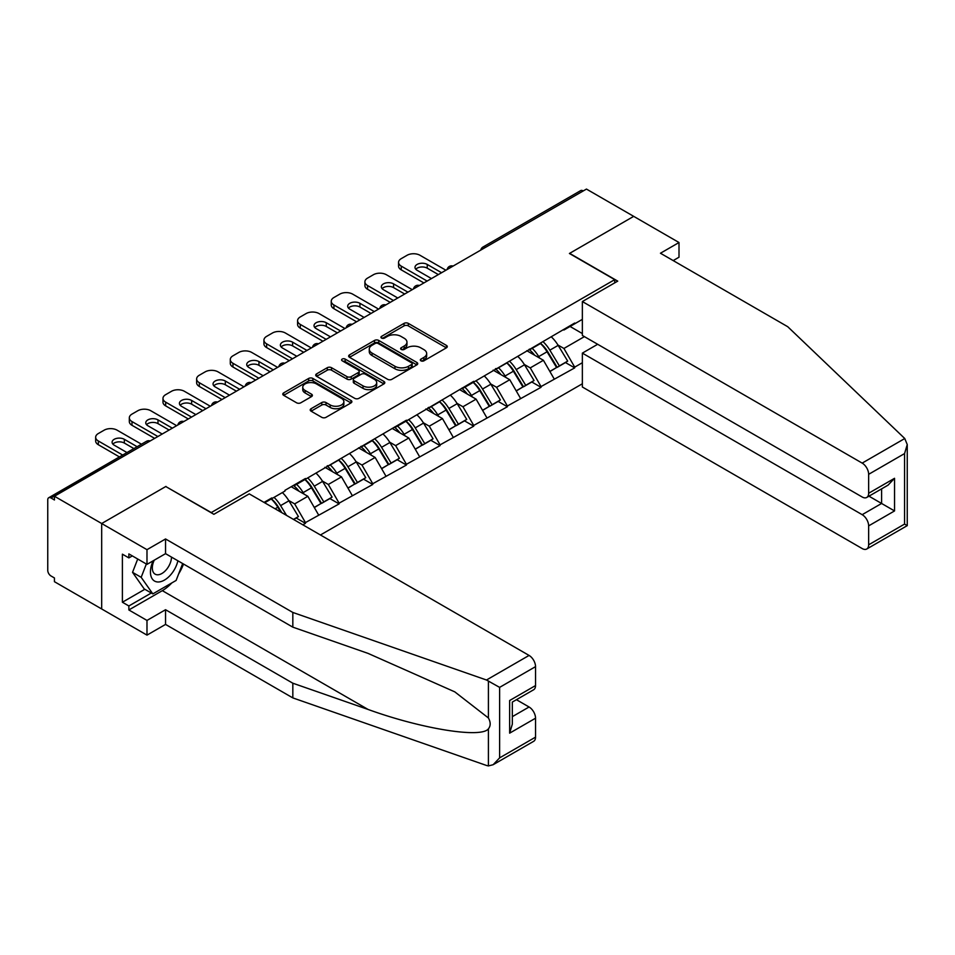 <?xml version="1.0" encoding="UTF-8"?>
<svg xmlns="http://www.w3.org/2000/svg" width="955" height="955" viewBox="0 0 955 955"><rect width="100%" height="100%" fill="white"/><g stroke="black" fill="none" stroke-linecap="round" stroke-linejoin="round"><path stroke-width="1.43" d="M420.94 360.823A2.101 1.206 0 0 0 423.901 360.823L446.403 347.835A2.996 1.731 0 0 0 447.274 346.605A2.996 1.731 0 0 0 446.403 345.388L408.286 323.375A2.996 1.731 0 0 0 404.049 323.375L381.546 336.363A2.101 1.206 0 0 0 380.938 337.222A2.101 1.206 0 0 0 381.546 338.082A2.101 1.206 0 0 0 384.507 338.082L387.42 336.399A9.586 5.527 0 0 1 400.981 336.399L404.156 338.237A9.586 5.527 0 0 1 406.961 342.141A9.586 5.527 0 0 1 404.156 346.056L401.243 347.739A2.101 1.206 0 0 0 400.623 348.599A2.101 1.206 0 0 0 401.243 349.446A2.101 1.206 0 0 0 404.204 349.446L407.117 347.775A9.586 5.527 0 0 1 420.678 347.775L423.853 349.602A9.586 5.527 0 0 1 426.658 353.517A9.586 5.527 0 0 1 423.853 357.433L420.94 359.104A2.101 1.206 0 0 0 420.319 359.963A2.101 1.206 0 0 0 420.94 360.823L420.94 359.104M311.079 408.716A2.996 1.731 0 0 0 310.208 409.934A2.996 1.731 0 0 0 311.079 411.163L321.775 417.335A2.996 1.731 0 0 0 326.013 417.335L350.998 402.915A2.996 1.731 0 0 0 351.882 401.685A2.996 1.731 0 0 0 350.998 400.467L312.882 378.455A2.996 1.731 0 0 0 308.644 378.455L283.659 392.887A2.996 1.731 0 0 0 282.787 394.105A2.996 1.731 0 0 0 283.659 395.334L296.575 402.783A2.996 1.731 0 0 0 300.813 402.783L311.509 396.612A2.996 1.731 0 0 0 312.381 395.394A2.996 1.731 0 0 0 311.509 394.164L305.099 390.464A8.01 4.62 0 0 1 302.759 387.205A8.01 4.62 0 0 1 307.701 382.931A8.01 4.62 0 0 1 316.427 383.934L341.52 398.414A8.01 4.62 0 0 1 343.872 401.685A8.01 4.62 0 0 1 338.93 405.959A8.01 4.62 0 0 1 330.191 404.956L326.013 402.544A2.996 1.731 0 0 0 321.775 402.544L311.079 408.716L311.079 411.163M165.979 486.405L101.684 523.519L54.435 496.242L586.454 189.078L633.702 216.355L569.419 253.481L614.722 279.636L211.282 512.56L165.979 486.656M387.635 379.314A2.996 1.731 0 0 0 391.872 379.314L416.858 364.882A2.996 1.731 0 0 0 417.741 363.664A2.996 1.731 0 0 0 416.858 362.446L378.741 340.434A2.996 1.731 0 0 0 374.503 340.434L349.518 354.866A2.996 1.731 0 0 0 348.647 356.084A2.996 1.731 0 0 0 349.518 357.301L387.635 379.314M343.048 361.276A2.101 1.206 0 0 1 345.173 361.575L383.886 383.922L358.937 398.331A2.996 1.731 0 0 1 354.711 398.331L316.594 376.318L316.594 373.871A2.996 1.731 0 0 0 315.711 375.1A2.996 1.731 0 0 0 316.594 376.318M316.594 373.871L327.279 367.699A2.996 1.731 0 0 1 331.516 367.699L346.975 376.628A2.996 1.731 0 0 0 351.213 376.628L358.304 372.534A2.996 1.731 0 0 0 359.187 371.304A2.996 1.731 0 0 0 358.304 370.086L342.212 360.787A2.101 1.206 0 0 1 341.604 359.94A2.101 1.206 0 0 1 342.893 358.817A2.101 1.206 0 0 1 345.173 359.08L383.934 381.451A2.996 1.731 0 0 1 384.805 382.68A2.996 1.731 0 0 1 383.934 383.898L383.934 381.451M320.45 534.979L582.359 383.767M614.722 279.636L614.722 282.871M264.678 502.784L271.793 498.665L271.793 497.925L264.034 502.402M271.793 498.665L284.96 491.073L284.96 490.321L305.457 478.491L305.457 479.243L406.424 420.2L406.424 420.952L473.728 381.332L473.728 382.084L574.695 323.041L574.695 323.793L582.359 319.364M582.359 362.721L574.695 367.138L563.916 348.456L557.935 345.006M540.649 343.454A20.437 11.806 -120 0 1 547.657 351.631L557.183 367.365L565.479 362.566L574.695 367.89L574.695 367.138M574.695 367.89L541.043 386.572L530.252 367.89L524.283 364.44M506.998 362.876A20.437 11.806 -120 0 1 513.993 371.065L523.519 386.787L531.828 382L541.043 387.312L541.043 386.572M541.043 387.312L507.392 405.994L496.6 387.312L490.619 383.862M473.346 382.31A20.437 11.806 -120 0 1 480.341 390.488L489.867 406.221L498.176 401.422L507.392 406.746L507.392 405.994M507.392 406.746L473.728 425.429L462.948 406.746L456.968 403.296M439.682 401.745A20.437 11.806 -120 0 1 446.689 409.922L456.215 425.655L464.512 420.857L473.728 426.181L473.728 425.429M473.728 426.181L440.076 444.863L429.284 426.181L423.316 422.731M406.03 421.167A20.437 11.806 -120 0 1 413.026 429.356L422.552 445.09L430.86 440.291L440.076 445.615L440.076 444.863M440.076 445.615L406.424 464.297L395.633 445.615L389.652 442.153M372.378 440.601A20.437 11.806 -120 0 1 379.374 448.79L388.9 464.512L397.208 459.725L406.424 465.037L406.424 464.297M406.424 465.037L372.76 483.719L361.981 465.037L356 461.587M338.715 460.035A20.437 11.806 -120 0 1 345.722 468.213L355.248 483.946L363.545 479.147L372.76 484.471L372.76 483.719M372.76 484.471L339.109 503.154L328.317 484.471L322.348 481.022M305.063 479.47A20.437 11.806 -120 0 1 312.058 487.647L321.584 503.381L329.893 498.582L339.109 503.906L339.109 503.154M339.109 503.906L305.457 522.588L294.665 503.906L288.685 500.456M293.651 519.508L296.241 518.016L305.457 523.328L305.457 522.588M305.457 523.328L302.866 524.832M294.021 485.092L294.665 485.462L305.457 479.243M294.665 503.906L307.832 496.302L291.215 486.716M318.612 514.984L307.832 496.302M327.672 465.658L328.317 466.04L339.109 459.809M328.317 484.471L341.484 476.867L324.867 467.282M352.276 495.561L341.484 476.867M361.336 446.236L361.981 446.606L372.76 440.374M361.981 465.037L375.136 457.445L358.531 447.847M385.927 476.127L375.136 457.445M394.988 426.801L395.633 427.171L406.424 420.952M395.633 445.615L408.8 438.011L392.183 428.425M419.579 456.693L408.8 438.011M428.64 407.367L429.284 407.749L440.076 401.518M429.284 426.181L442.452 418.577L425.835 408.991M453.231 437.259L442.452 418.577M462.304 387.933L462.948 388.315L473.728 382.084M462.948 406.746L476.103 399.154L459.498 389.556M486.895 417.836L476.103 399.154M495.955 368.511L496.6 368.881L507.392 362.649M496.6 387.312L509.767 379.72L493.15 370.122M520.547 398.402L509.767 379.72M529.607 349.076L530.252 349.446L541.043 343.227M530.252 367.89L543.419 360.286L526.802 350.7M554.198 378.968L543.419 360.286M583.219 190.952L485.486 247.381M484.113 248.169A4.572 2.638 120 0 1 485.271 247.25A4.572 2.638 60 0 0 482.991 247.023L580.712 190.594A4.572 2.638 60 0 1 583.004 190.821M563.271 329.642L563.916 330.024L574.695 323.793M563.916 348.456L584.412 336.626M570.063 326.467L582.359 333.57M171.816 582.92A34.32 19.816 -60 0 1 162.314 590.656L128.865 609.959L146.986 620.428L146.986 635.123L101.684 608.968L101.684 523.519L165.764 486.525L213.872 514.303L249.255 493.878L529.07 655.428A9.156 5.288 60 0 1 535.54 666.638L499.62 687.373L486.477 680.008L292.827 612.453L165.549 538.966L146.986 549.674L101.684 523.519L101.684 608.968L54.435 581.691L54.435 577.954L50.985 575.961A4.572 2.638 -120 0 1 47.75 570.35L47.75 499.859A4.572 2.638 -120 0 1 48.693 497.758A4.572 2.638 -120 0 1 50.985 497.985L54.435 499.978L54.435 496.242M547.179 352.001L548.242 352.61M513.527 371.423L514.59 372.044M479.864 390.858L480.938 391.478M446.212 410.292L447.274 410.901M412.56 429.714L413.622 430.335M378.896 449.148L379.971 449.769M345.244 468.583L346.307 469.203M311.593 488.017L312.655 488.626M277.929 507.439L279.003 508.06M421.776 361.121L423.853 359.916A9.586 5.527 0 0 0 426.658 356.012L426.658 353.517M406.961 342.141L406.961 344.636A9.586 5.527 0 0 1 404.156 348.551L402.079 349.745M446.367 347.859L408.286 325.87A2.996 1.731 0 0 0 404.049 325.87L382.382 338.38M416.822 364.906L378.741 342.929A2.996 1.731 0 0 0 374.503 342.929L349.554 357.325M411.569 364.524A2.101 1.206 0 0 0 412.178 363.664A2.101 1.206 0 0 0 411.569 362.805L378.108 343.49A2.101 1.206 0 0 0 375.148 343.49L372.068 345.268A9.586 5.527 0 0 0 369.263 349.172A9.586 5.527 0 0 0 372.068 353.087L394.94 366.29A9.586 5.527 0 0 0 408.489 366.29L411.569 364.524L411.569 367.007A2.101 1.206 0 0 0 412.178 366.159L412.178 363.664M369.263 349.172L369.263 351.667A9.586 5.527 0 0 0 372.068 355.582L372.068 353.087M411.569 367.007L408.489 368.785A9.586 5.527 0 0 1 394.94 368.785L372.068 355.582M316.63 376.342L327.279 370.194L327.279 367.699M359.187 371.304L359.187 373.799A2.996 1.731 0 0 1 358.304 375.017L351.213 379.111A2.996 1.731 0 0 1 346.975 379.111L331.516 370.194A2.996 1.731 0 0 0 327.279 370.194M363.019 385.88A8.01 4.62 0 0 0 371.746 386.882A8.01 4.62 0 0 0 376.7 382.609A8.01 4.62 0 0 0 374.348 379.338L365.502 374.241A2.996 1.731 0 0 0 361.276 374.241L354.174 378.335A2.996 1.731 0 0 0 353.302 379.553A2.996 1.731 0 0 0 354.174 380.782L363.019 385.88L363.019 388.375A8.01 4.62 0 0 0 371.746 389.377A8.01 4.62 0 0 0 376.7 385.104L376.7 382.609M353.302 379.553L353.302 382.048A2.996 1.731 0 0 0 354.174 383.277L354.174 380.782M363.019 388.375L354.174 383.277M343.872 401.685L343.872 404.18A8.01 4.62 0 0 1 338.93 408.454A8.01 4.62 0 0 1 330.191 407.451L326.013 405.039A2.996 1.731 0 0 0 321.775 405.039L311.127 411.187M302.759 387.205L302.759 389.688A8.01 4.62 0 0 0 305.099 392.959L305.099 390.464M311.461 396.635L305.099 392.959M350.963 402.938L312.882 380.95A2.996 1.731 0 0 0 308.644 380.95L283.695 395.358M445.901 270.229L420.009 255.283A9.156 5.288 0 0 0 407.069 255.283L401.243 258.65A9.156 5.288 0 0 0 398.557 262.386A9.156 5.288 0 0 0 401.243 266.123L401.243 269.859L423.901 282.943M401.243 269.859A9.156 5.288 180 0 1 398.557 266.123L398.557 262.386M415.771 269.238A7.174 4.142 180 0 1 427.243 268.176L438.345 274.586M401.243 266.123L427.136 281.068M431.445 278.574L417.096 270.289A7.174 4.142 180 0 1 414.995 267.364A7.174 4.142 180 0 1 419.424 263.544A7.174 4.142 180 0 1 427.243 264.44L441.592 272.724M551.608 337.127A25.021 14.444 60 0 1 558.162 345.376L549.853 350.163A25.021 14.444 -120 0 0 543.3 341.926M549.853 350.163L559.379 365.896L567.688 361.097L558.162 345.376M557.183 367.365L559.379 365.896M565.479 362.566L567.688 361.097M528.998 349.435A20.437 11.806 60 0 1 534.633 355.212M532.186 348.336A25.021 14.444 60 0 1 538.739 356.585L539.682 358.137M549.925 371.555L556.574 367.52L547.048 351.786A25.021 14.444 -120 0 0 540.494 343.537M556.574 367.52L549.841 371.411M412.25 289.663L386.357 274.718A9.156 5.288 0 0 0 373.417 274.718L367.591 278.084A9.156 5.288 0 0 0 364.906 281.821A9.156 5.288 0 0 0 367.591 285.557L367.591 289.293L390.237 302.365M367.591 289.293A9.156 5.288 180 0 1 364.906 285.557L364.906 281.821M382.119 288.673A7.174 4.142 180 0 1 393.579 287.61L404.693 294.021M367.591 285.557L393.472 300.503M397.793 298.008L383.444 289.723A7.174 4.142 180 0 1 381.343 286.798A7.174 4.142 180 0 1 385.772 282.978A7.174 4.142 180 0 1 393.579 283.874L407.928 292.158M517.944 356.561A25.021 14.444 60 0 1 524.51 364.798L516.201 369.597A25.021 14.444 -120 0 0 509.648 361.348M516.201 369.597L525.727 385.331L534.036 380.532L524.51 364.798M523.519 386.787L525.727 385.331M531.828 382L534.036 380.532M495.335 368.869A20.437 11.806 60 0 1 500.981 374.647M498.534 367.771A25.021 14.444 60 0 1 505.088 376.007L506.031 377.559M516.261 390.977L522.922 386.942L513.396 371.22A25.021 14.444 -120 0 0 506.842 362.972M522.922 386.942L516.178 390.834M378.586 309.098L352.705 294.152A9.156 5.288 0 0 0 339.753 294.152L333.928 297.506A9.156 5.288 0 0 0 331.254 301.243A9.156 5.288 0 0 0 333.928 304.979L333.928 308.716L356.585 321.799M333.928 308.716A9.156 5.288 180 0 1 331.254 304.979L331.254 301.243M348.456 308.095A7.174 4.142 180 0 1 359.928 307.044L371.041 313.455M333.928 304.979L359.82 319.925M364.13 317.442L349.793 309.157A7.174 4.142 180 0 1 347.692 306.233A7.174 4.142 180 0 1 352.12 302.401A7.174 4.142 180 0 1 359.928 303.308L374.276 311.581M484.292 375.983A25.021 14.444 60 0 1 490.846 384.232L482.538 389.031A25.021 14.444 -120 0 0 475.984 380.782M482.538 389.031L492.076 404.753L500.372 399.966L490.846 384.232M489.867 406.221L492.076 404.753M498.176 401.422L500.372 399.966M461.683 388.291A20.437 11.806 60 0 1 467.317 394.081M464.882 387.193A25.021 14.444 60 0 1 471.436 395.442L472.367 396.994M482.609 410.411L489.27 406.376L479.744 390.643A25.021 14.444 -120 0 0 473.179 382.406M489.27 406.376L482.526 410.268M344.934 328.52L319.042 313.574A9.156 5.288 0 0 0 306.101 313.574L300.276 316.941A9.156 5.288 0 0 0 297.59 320.677A9.156 5.288 0 0 0 300.276 324.413L300.276 328.15L322.933 341.233M300.276 328.15A9.156 5.288 180 0 1 297.59 324.413L297.59 320.677M314.804 327.529A7.174 4.142 180 0 1 326.276 326.467L337.378 332.889M300.276 324.413L326.168 339.359M330.478 336.864L316.129 328.592A7.174 4.142 180 0 1 314.028 325.655A7.174 4.142 180 0 1 318.457 321.835A7.174 4.142 180 0 1 326.276 322.73L340.625 331.015M450.641 395.418A25.021 14.444 60 0 1 457.194 403.667L448.886 408.454A25.021 14.444 -120 0 0 442.332 400.217M448.886 408.454L458.412 424.187L466.72 419.388L457.194 403.667M456.215 425.655L458.412 424.187M464.512 420.857L466.72 419.388M428.031 407.725A20.437 11.806 60 0 1 433.666 413.503M431.218 406.627A25.021 14.444 60 0 1 437.772 414.876L438.715 416.428M448.957 429.846L455.607 425.811L446.081 410.077A25.021 14.444 -120 0 0 439.527 401.828M455.607 425.811L448.874 429.702M311.282 347.954L285.39 333.009A9.156 5.288 0 0 0 272.45 333.009L266.624 336.375A9.156 5.288 0 0 0 263.938 340.111A9.156 5.288 0 0 0 266.624 343.848L266.624 347.584L289.269 360.656M266.624 347.584A9.156 5.288 180 0 1 263.938 343.848L263.938 340.111M281.152 346.963A7.174 4.142 180 0 1 292.612 345.901L303.726 352.311M266.624 343.848L292.505 358.794M296.826 356.299L282.477 348.014A7.174 4.142 180 0 1 280.376 345.089A7.174 4.142 180 0 1 284.805 341.269A7.174 4.142 180 0 1 292.612 342.165L306.961 350.449M416.977 414.852A25.021 14.444 60 0 1 423.543 423.089L415.234 427.888A25.021 14.444 -120 0 0 408.68 419.651M415.234 427.888L424.76 443.621L433.069 438.823L423.543 423.089M422.552 445.09L424.76 443.621M430.86 440.291L433.069 438.823M394.367 427.16A20.437 11.806 60 0 1 400.014 432.937M397.567 426.061A25.021 14.444 60 0 1 404.12 434.31L405.063 435.85M415.294 449.28L421.955 445.245L412.429 429.511A25.021 14.444 -120 0 0 405.875 421.262M421.955 445.245L415.21 449.137M277.619 367.389L251.738 352.443A9.156 5.288 0 0 0 238.786 352.443L232.96 355.809A9.156 5.288 0 0 0 230.286 359.546A9.156 5.288 0 0 0 232.96 363.282L232.96 367.018L255.618 380.09M232.96 367.018A9.156 5.288 180 0 1 230.286 363.282L230.286 359.546M247.488 366.386A7.174 4.142 180 0 1 258.96 365.335L270.074 371.746M232.96 363.282L258.853 378.228M263.162 375.733L248.825 367.448A7.174 4.142 180 0 1 246.724 364.524A7.174 4.142 180 0 1 251.153 360.704A7.174 4.142 180 0 1 258.96 361.599L273.309 369.883M383.325 434.286A25.021 14.444 60 0 1 389.879 442.523L381.57 447.322A25.021 14.444 -120 0 0 375.017 439.073M381.57 447.322L391.108 463.056L399.405 458.257L389.879 442.523M388.9 464.512L391.108 463.056M397.208 459.725L399.405 458.257M360.715 446.582A20.437 11.806 60 0 1 366.35 452.372M363.915 445.496A25.021 14.444 60 0 1 370.468 453.732L371.4 455.284M381.642 468.702L388.303 464.667L378.777 448.946A25.021 14.444 -120 0 0 372.211 440.697M388.303 464.667L381.558 468.559M153.17 560.812A19.828 11.448 120 0 0 157.456 581.953A19.828 11.448 120 0 0 177.893 560.788M154.232 560.191A13.573 7.843 120 0 0 155.128 574.158A13.573 7.843 120 0 0 157.109 574.779A13.573 7.843 120 0 0 171.506 557.111M182.668 563.546L176.114 580.449L152.824 593.891L144.193 588.913L132.542 572.343L137.711 559.021M152.824 593.891L141.173 577.321L146.342 563.999M132.542 572.343L141.173 577.321M904.767 438.524L907.25 444.564L904.564 453.577L868.644 474.325A9.156 5.288 -120 0 0 862.174 463.103L904.767 438.524L787.744 326.717L660.454 253.23L679.005 242.522L633.702 216.355L569.634 253.35L617.742 281.128L582.359 301.553L862.174 463.103M679.005 242.522L679.005 257.217L673.191 260.584M597.675 344.277L582.359 353.123L582.359 387.002L862.174 548.552A9.156 5.288 -120 0 0 866.758 549.006A9.156 5.288 -120 0 0 868.644 544.816L868.644 525.883A9.156 5.288 -120 0 0 862.174 514.673L881.596 503.464L894.537 510.937L868.644 525.883M582.359 353.123L862.174 514.673M582.359 301.553L582.359 335.444L862.174 496.994A9.156 5.288 -120 0 0 866.758 497.448A9.156 5.288 -120 0 0 868.644 493.258L868.644 474.325M868.955 496.17L881.596 503.464L881.596 488.876M868.644 493.258L894.537 478.3L888.066 485.14L866.758 497.448M868.644 544.816L904.564 524.08L905.925 524.868M146.986 620.428L165.549 609.72L292.827 683.207L292.827 697.902L486.477 765.456L488.411 765.922L493.15 764.704L499.62 757.876L535.54 737.141A9.156 5.288 60 0 1 533.642 741.331L493.15 764.704M292.827 683.207L368.069 709.446C421.513 728.868 481.392 738.513 488.411 728.832C490.763 725.884 490.763 722.267 488.411 717.981L454.807 691.874L368.069 653.399L292.827 627.149L165.549 553.661L146.986 564.369L128.865 553.912L128.865 557.899L122.395 554.163L122.395 602.235L128.865 605.971L151.308 593.019M165.549 609.72L165.549 624.415L146.986 635.123M292.827 697.902L165.549 624.415M535.54 666.638L535.54 685.571A9.156 5.288 60 0 1 533.642 689.761L512.334 702.068L512.334 724.129L509.648 733.154L509.648 700.516C513.145 702.534 513.145 702.534 509.648 700.516L535.54 685.571M146.986 549.674L146.986 564.369M128.865 609.959L128.865 605.971M165.549 538.966L165.549 553.661M292.827 612.453L292.827 627.149M512.334 716.656L529.07 706.998A9.156 5.288 60 0 1 535.54 718.208L535.54 737.141M529.07 706.998L516.428 699.693M183.515 564.035A34.32 19.816 -60 0 1 178.633 573.943M132.315 555.906L128.865 557.899M122.395 602.235L144.838 589.283M243.967 386.823L218.074 371.877A9.156 5.288 0 0 0 205.134 371.877L199.309 375.231A9.156 5.288 0 0 0 196.623 378.968A9.156 5.288 0 0 0 199.309 382.704L199.309 386.441L221.966 399.524M199.309 386.441A9.156 5.288 180 0 1 196.623 382.704L196.623 378.968M213.836 385.82A7.174 4.142 180 0 1 225.308 384.758L236.41 391.18M199.309 382.704L225.201 397.65M229.51 395.167L215.162 386.882A7.174 4.142 180 0 1 213.06 383.958A7.174 4.142 180 0 1 217.489 380.126A7.174 4.142 180 0 1 225.308 381.021L239.657 389.306M349.673 453.709A25.021 14.444 60 0 1 356.227 461.957L347.918 466.756A25.021 14.444 -120 0 0 341.365 458.507M347.918 466.756L357.445 482.478L365.753 477.691L356.227 461.957M355.248 483.946L357.445 482.478M363.545 479.147L365.753 477.691M327.064 466.016A20.437 11.806 60 0 1 332.698 471.806M330.251 464.918A25.021 14.444 60 0 1 336.805 473.167L337.748 474.719M347.99 488.136L354.639 484.101L345.113 468.368A25.021 14.444 -120 0 0 338.559 460.131M354.639 484.101L347.907 487.993M210.315 406.245L184.422 391.299A9.156 5.288 0 0 0 171.482 391.299L165.657 394.666A9.156 5.288 0 0 0 162.971 398.402A9.156 5.288 0 0 0 165.657 402.139L165.657 405.875L188.302 418.959M165.657 405.875A9.156 5.288 180 0 1 162.971 402.139L162.971 398.402M180.185 405.254A7.174 4.142 180 0 1 191.645 404.192L202.758 410.614M165.657 402.139L191.537 417.084M195.859 414.589L181.51 406.317A7.174 4.142 180 0 1 179.409 403.38A7.174 4.142 180 0 1 183.838 399.56A7.174 4.142 180 0 1 191.645 400.455L205.994 408.74M316.01 473.143A25.021 14.444 60 0 1 322.575 481.392L314.267 486.179A25.021 14.444 -120 0 0 307.713 477.942M314.267 486.179L323.793 501.912L332.101 497.113L322.575 481.392M321.584 503.381L323.793 501.912M329.893 498.582L332.101 497.113M293.4 485.45A20.437 11.806 60 0 1 299.046 491.228M296.599 484.352A25.021 14.444 60 0 1 303.153 492.601L304.096 494.153M314.326 507.571L320.987 503.536L311.461 487.802A25.021 14.444 -120 0 0 304.908 479.553M320.987 503.536L314.243 507.427M176.651 425.679L150.771 410.734A9.156 5.288 0 0 0 137.818 410.734L131.993 414.1A9.156 5.288 0 0 0 129.319 417.836A9.156 5.288 0 0 0 131.993 421.573L131.993 425.309L154.65 438.381M131.993 425.309A9.156 5.288 180 0 1 129.319 421.573L129.319 417.836M146.521 424.689A7.174 4.142 180 0 1 157.993 423.626L169.107 430.037M131.993 421.573L157.885 436.519M162.195 434.024L147.858 425.739A7.174 4.142 180 0 1 145.757 422.814A7.174 4.142 180 0 1 150.186 418.994A7.174 4.142 180 0 1 157.993 419.89L172.342 428.174M282.358 492.577A25.021 14.444 60 0 1 288.911 500.814L280.603 505.613A25.021 14.444 -120 0 0 274.049 497.364M280.603 505.613L286.536 515.402M288.911 500.814L298.438 516.548L293.483 519.413M296.241 518.016L298.438 516.548M271.411 498.892A20.437 11.806 -120 0 1 278.406 507.081L281.785 512.656M280.71 512.035L277.81 507.236A25.021 14.444 -120 0 0 271.244 498.988M141.447 444.206L117.107 430.168A9.156 5.288 0 0 0 104.167 430.168L98.341 433.522A9.156 5.288 0 0 0 95.655 437.259A9.156 5.288 0 0 0 98.341 440.995L98.341 444.732L119.435 456.92M98.341 444.732A9.156 5.288 180 0 1 95.655 440.995L95.655 437.259M112.869 444.111A7.174 4.142 180 0 1 124.341 443.06L133.891 448.575M98.341 440.995L122.67 455.046M126.991 452.563L114.194 445.173A7.174 4.142 180 0 1 112.093 442.249A7.174 4.142 180 0 1 116.522 438.417A7.174 4.142 180 0 1 124.341 439.324L137.126 446.701M148.932 441.688L50.985 497.985M149.875 441.138A4.572 2.638 -60 0 0 148.717 441.556A4.572 2.638 -120 0 0 146.425 441.329L48.693 497.758M450.462 267.603A4.572 2.638 120 0 1 451.62 266.684A4.572 2.638 -60 0 1 452.777 266.266M416.798 287.037A4.572 2.638 120 0 1 417.968 286.118A4.572 2.638 -60 0 1 419.126 285.688M383.146 306.46A4.572 2.638 120 0 1 384.304 305.54A4.572 2.638 -60 0 1 385.474 305.123M349.494 325.894A4.572 2.638 120 0 1 350.652 324.975A4.572 2.638 -60 0 1 351.81 324.557M315.83 345.328A4.572 2.638 120 0 1 317 344.409A4.572 2.638 -60 0 1 318.158 343.979M282.179 364.762A4.572 2.638 120 0 1 283.337 363.831A4.572 2.638 -60 0 1 284.506 363.413M248.527 384.185A4.572 2.638 120 0 1 249.685 383.265A4.572 2.638 -60 0 1 250.843 382.848M214.863 403.619A4.572 2.638 120 0 1 216.033 402.7A4.572 2.638 -60 0 1 217.191 402.282M181.211 423.053A4.572 2.638 120 0 1 182.369 422.134A4.572 2.638 -60 0 1 183.539 421.704M423.853 359.916L423.853 357.433M401.243 349.446L401.243 347.739M404.156 348.551L404.156 346.056M381.546 338.082L381.546 336.363M404.049 325.87L404.049 323.375M408.286 325.87L408.286 323.375M446.403 347.835L446.403 345.388M349.518 357.301L349.518 354.866M374.503 342.929L374.503 340.434M378.741 342.929L378.741 340.434M416.858 364.882L416.858 362.446M394.94 368.785L394.94 366.29M408.489 368.785L408.489 366.29M331.516 370.194L331.516 367.699M346.975 379.111L346.975 376.628M351.213 379.111L351.213 376.628M358.304 375.017L358.304 372.534M345.173 361.575L345.173 359.08M321.775 405.039L321.775 402.544M326.013 405.039L326.013 402.544M330.191 407.451L330.191 404.956M311.509 396.612L311.509 394.164M283.659 395.334L283.659 392.887M308.644 380.95L308.644 378.455M312.882 380.95L312.882 378.455M350.998 402.915L350.998 400.467M547.048 351.786L538.739 356.585M427.243 268.176L427.243 264.44M513.396 371.22L505.088 376.007M393.579 287.61L393.579 283.874M479.744 390.643L471.436 395.442M359.928 307.044L359.928 303.308M446.081 410.077L437.772 414.876M326.276 326.467L326.276 322.73M412.429 429.511L404.12 434.31M292.612 345.901L292.612 342.165M378.777 448.946L370.468 453.732M258.96 365.335L258.96 361.599M904.564 524.08L904.564 453.577M894.537 478.3L894.537 510.937M488.411 765.922L488.411 728.832M488.411 717.981L488.411 680.903M499.62 687.373L499.62 757.876M535.54 718.208L509.648 733.154M486.477 680.008L529.07 655.428M162.314 590.656L368.069 709.446M345.113 468.368L336.805 473.167M225.308 384.758L225.308 381.021M311.461 487.802L303.153 492.601M191.645 404.192L191.645 400.455M277.81 507.236L275.1 508.8M157.993 423.626L157.993 419.89M124.341 443.06L124.341 439.324M482.991 247.023A4.572 4.572 0 0 0 480.783 250.091M453.088 266.087A4.572 4.572 0 0 0 447.131 269.525M419.436 285.509A4.572 4.572 0 0 0 413.479 288.947M385.772 304.943A4.572 4.572 0 0 0 379.815 308.381M352.12 324.378A4.572 4.572 0 0 0 346.164 327.816M318.469 343.812A4.572 4.572 0 0 0 312.512 347.25M284.805 363.234A4.572 4.572 0 0 0 278.848 366.672M251.153 382.669A4.572 4.572 0 0 0 245.196 386.107M217.501 402.103A4.572 4.572 0 0 0 211.544 405.541M183.838 421.537A4.572 4.572 0 0 0 177.881 424.975M150.186 440.959A4.572 4.572 0 0 0 146.425 441.329M907.25 444.564L907.25 525.632L866.758 549.006"/></g></svg>
